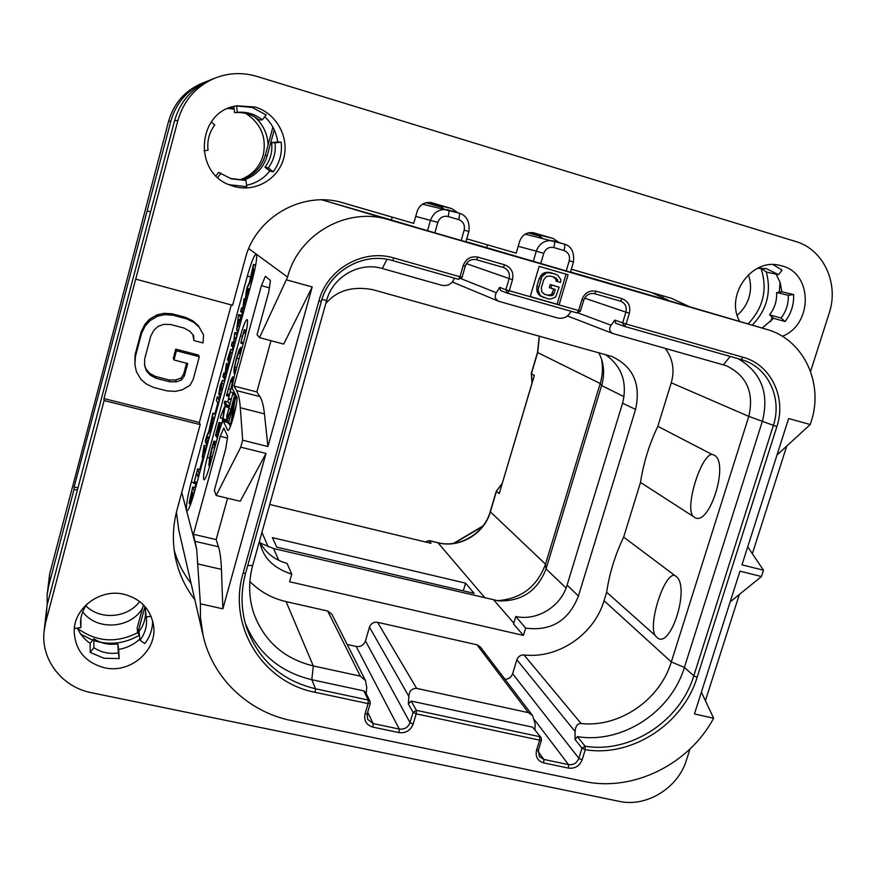 <?xml version="1.0" encoding="UTF-8"?>
<svg xmlns="http://www.w3.org/2000/svg" width="876" height="876" viewBox="0 0 876 876"><rect width="100%" height="100%" fill="white"/><g stroke="black" fill="none" stroke-linecap="round" stroke-linejoin="round"><path stroke-width="1.31" d="M227.442 359.653L229.775 352.94L228.614 361.011L230.749 352.459L230.706 349.415L227.442 359.653M195.83 483.771L194.855 487.527M199.739 469.426L203.013 457.425M206.167 445.862L206.714 443.858M208.214 438.339L208.51 437.255M214.938 413.669L217.796 403.201M219.394 397.332L220.029 394.977M223.884 380.841L224.661 377.994M228.483 364L229.03 361.963M232.337 349.842L233.147 346.896M236.925 333.033L237.648 330.372M241.732 315.371L242.499 312.557M248.587 290.23L248.894 289.124M242.51 315.787L238.491 314.999L236.597 330.044L240.604 317.605L238.732 314.561L242.28 315.513M247.361 276.049C251.248 262.307 254.182 254.993 256.153 254.073L256.274 254.139C257.402 256.712 256.033 265.461 252.157 280.408L194.341 492.4C191.023 504.182 188.548 510.38 186.927 510.993L186.478 510.347C185.986 505.66 187.595 496.232 191.275 482.096L247.361 276.049L250.843 277.002M240.309 407.734C239.696 399.522 238.458 393.806 236.597 390.608L233.969 386.042L261.431 285.653L265.362 276.312L270.432 280.473L268.713 292.135L257.04 334.665L259.515 337.643L283.704 344.082L312.217 286.956L267.925 446.519L264.442 413.877L240.309 407.734L242.663 440.223L240.747 447.154L216.186 495.498L214.346 490.33L225.723 448.851L227.672 436.467L223.829 428.101L220.237 436.27L227.421 438.066M701.38 692.193L713.644 718.221C688.974 764.463 632.833 792.178 584.029 781.403L291.412 720.565C248.434 711.991 212.66 678.287 203.123 635.593L200.473 617.58L200.396 603.816L196.684 549.175L193.421 534.283L220.237 436.27M713.644 718.221L694.449 713.94L739.957 571.185L761.474 576.528L763.5 570.221L741.983 564.845L788.619 418.553L810.234 424.521L811.056 421.936C824.207 383.6 803.631 339.45 766.752 329.42L388.331 219.613C347.071 206.561 298.42 234.089 287.591 277.09L259.515 337.643M242.444 336.472L240.44 335.935C243.364 325.62 245.587 320.156 247.109 319.521C248.226 321.251 247.196 328.314 243.999 340.698L234.757 374.512C232.753 382.188 231.987 387.006 232.469 388.977L236.761 396.62C238.874 398.996 230.235 431.835 227.88 430.412L228.231 430.291M240.44 335.935L207.251 457.524L209.506 458.082M228.483 422.79L223.347 421.356C222.384 421.717 220.971 425.178 219.12 431.704L210.01 465.025C207.338 474.442 205.334 479.402 203.988 479.895C202.849 477.902 203.933 470.445 207.251 457.524M223.555 421.553L227.585 430.127M233.969 386.042L256.854 391.944L259.876 396.587C262.023 399.85 263.545 405.621 264.442 413.877M256.854 391.944L270.98 340.687M261.431 285.653L269.348 287.821M242.663 440.223L267.925 446.519M200.396 603.816L222.865 608.82L265.997 453.429L240.232 501.269L216.186 495.498M240.747 447.154L265.997 453.429M286.802 279.948L312.217 286.956M507.73 293.274L577.021 312.94L580.536 311.013L578.642 310.509L581.905 299.592C584.653 292.814 589.438 290.033 596.249 291.248L622.059 298.683C628.377 301.256 630.819 306.096 629.373 313.181L626.088 324.01L743.045 357.266C770.88 364.558 786.714 397.682 776.87 426.612L697.143 677.257C683.116 723.992 631.826 757.444 585.267 749.703L582.113 759.831C579.529 766.04 574.995 768.799 568.535 768.121L543.777 762.93C537.634 760.97 535.225 756.733 536.55 750.206L539.627 740.154L416.188 713.852L413.144 724.123C410.559 730.518 405.851 733.343 399.04 732.61L372.902 727.124C366.409 725.076 363.781 720.685 365.029 713.951L368.051 703.592L315.152 692.325C262.647 682.437 227.3 625.946 243.079 573.243L318.897 300.983C327.044 269.031 363.168 248.466 393.926 257.993L459.966 276.772L463.196 265.603C465.933 258.683 470.85 255.858 477.913 257.128L504.718 264.859C511.31 267.519 513.894 272.48 512.504 279.718L509.252 290.788L507.751 293.274L576.999 312.94L578.642 310.509L559.085 304.957L568.075 274.757L539.145 266.381L530.177 296.734L559.085 304.957L557.114 304.224L566.049 274.177M761.474 576.528L730.168 601.889M747.721 546.843L763.5 570.221M810.234 424.521L776.99 455.016M766.544 329.354L628.837 288.905M628.497 288.806L570.517 271.976M662.65 296.898L664.391 299.351M392.196 217.171L391.408 219.996L321.886 199.859M203.123 635.593L178.726 529.838L176.426 512.164M434.835 232.83L461.181 240.473L464.17 230.092C465.123 225.001 463.284 221.508 458.641 219.613C459.637 215.868 459.769 213.7 459.046 213.098L447.603 209.758C439.292 208.707 433.598 212.222 430.499 220.292L427.532 230.706L434.835 232.83L437.825 222.394L415.717 216.394M391.408 219.996L427.532 230.706M464.17 230.092L468.868 231.494L465.879 241.831L461.181 240.473M487.472 244.875L486.662 247.645L465.933 241.623M486.662 247.645L566.214 270.958L569.247 260.774C570.232 255.781 568.48 252.365 564.002 250.525L553.818 247.536C554.793 243.856 554.826 241.688 553.906 241.031L553.216 240.845C545.08 239.717 539.43 243.167 536.287 251.182L518.198 246.298M569.247 260.774L573.473 262.034L570.451 272.184L566.214 270.958M193.421 534.283L216.175 539.594L218.452 546.766C220.062 551.814 221.059 559.348 221.442 569.367L222.865 608.82M216.175 539.594L227.574 498.225M425.977 202.706L442.49 207.568M528.316 232.852L540.601 236.476M667.381 300.227L666.68 299.099M426.546 202.575L441.701 207.043M528.874 232.731L539.846 235.962M244.119 179.843C255.891 175.769 263.599 167.699 267.257 155.654L265.253 155.359L272.907 127.14M274.265 129.834L267.257 155.654M82.705 611.787C96.623 630.95 130.371 628.848 142.481 608.338L137.16 628.004L137.707 633.381L139.295 633.72M137.707 633.381L144.989 606.51M77.526 628.377C96.393 642.02 116.431 643.466 137.631 632.702M207.809 81.041L205.203 82.005C187.683 89.538 176.229 102.58 170.864 121.129L74.142 486.957L77.953 487.855M748.06 323.923C763.401 307.728 767.737 289.19 761.047 268.33M737.198 315.196C742.738 310.597 746.626 304.804 748.87 297.829C751.247 289.923 751.071 282.225 748.345 274.736M268.1 144.869C267.53 133.656 263.008 124.315 254.522 116.858M234.045 108.208L228.986 108.076M138.802 633.622L138.988 635.428C124.644 643.674 109.577 645.393 93.798 640.608M92.615 640.203L80.844 634.224M77.351 490.155L74.055 489.377L48.662 585.956L47.118 594.913L47.216 604.648M74.055 489.377L74.142 486.957M170.864 121.129L168.575 121.359L49.658 573.977L47.118 594.913M150.584 211.872L147.256 210.941M779.312 292.157L780.078 282.291M770.672 321.591L772.095 317.057M766.182 271.56C771.668 291.872 767.026 309.732 752.254 325.16M168.575 121.359C173.787 103.313 184.924 90.633 201.973 83.297L205.203 82.005M240.079 179.722C251.839 175.518 259.548 167.382 263.194 155.293C266.808 137.587 261.026 123.626 245.871 113.409M234.155 109.073L228.001 108.482M85.87 605.82C100.149 620.383 127.611 618.084 139.667 601.516M142.481 608.338L143.434 604.845M240.999 179.689C253.35 175.934 261.431 167.831 265.253 155.359M539.397 336.055L537.678 352.612L531.436 373.636L534.316 375.662L499.287 493.429L496.451 491.392L490.341 511.945C484.319 533.791 459.604 548.464 438.131 542.835L429.306 540.711L431.036 543.317L269.709 504.488L431.036 543.317M272.425 537.634L276.75 547.128L474.135 593.38L465.583 583.153L272.425 537.634M425.824 542.025L429.13 540.58L425.451 541.937M601.505 358.941C603.071 367.164 602.633 375.355 600.202 383.524L545.507 564.166C537.043 586.876 520.902 599.053 497.075 600.684M533.977 376.483L534.141 375.125M498.926 493.571L499.605 492.104M533.966 376.713L534.316 375.662M499.287 493.429L499.627 492.17M532.148 382.659L531.272 373.472L532.006 383.108M502.178 483.432L496.298 491.184L501.959 484.154M598.877 352.623L601.626 359.335C604.232 367.964 604.232 376.702 601.626 385.539L546.066 568.896C537.503 590.895 521.68 601.56 498.597 600.881L273.487 548.496L260.238 543M515.8 616.474L525.644 628.103C551.124 631.41 568.721 620.712 578.412 596.019L635.582 409.388L622.573 403.223L567.09 585.08C560.979 606.542 536.9 621.336 515.8 616.474L513.544 623.964L523.432 635.407L289.595 581.763L291.752 574.141L287.021 563.356C274.725 560.005 265.581 552.811 259.581 541.784M622.573 403.223C627.632 382.374 621.785 366.08 605.009 354.32M347.203 644.473L356.182 646.466C360.682 647.003 363.77 645.163 365.456 640.947L369.464 627.139C370.942 623.438 373.647 621.829 377.578 622.31L476.982 644.802L480.333 646.937L532.575 715.539L528.414 712.648L416.615 688.372C411.84 688.295 409.267 690.978 408.862 696.398L408.347 703.965L411.14 701.063L416.407 710.337L413.056 712.352L410.023 722.612C408.052 727.474 404.471 729.631 399.292 729.062L373.187 723.576L367.624 719.284L367.099 713.951M249.868 581.5C259.92 591.639 271.998 598.341 286.08 601.615L327.701 611.032L331.884 614.251L365.478 680.564L360.343 676.152L313.29 665.935C284.35 658.829 264.585 641.539 254.018 614.065C248.664 598.242 248.236 582.014 252.715 565.392L326.66 300.402C332.727 276.739 359.445 261.486 382.308 268.505L441.997 285.346C447.275 286.047 451.03 284.437 453.275 280.539L454.6 278.185M504.992 679.316C508.737 679.141 511.277 677.29 512.624 673.743L516.862 659.781C518.154 656.474 520.53 654.865 524.001 654.941C558.132 659.015 594.169 634.487 604.035 600.706L606.641 592.242C609.477 573.254 615.149 554.88 623.646 537.108L640.509 482.435C643.444 463.075 649.215 444.362 657.832 426.305L671.257 382.801C674.827 369.99 672.823 358.503 665.223 348.341M525.644 628.103L523.432 635.407M635.582 409.388C641.09 384.06 633.184 366.42 611.853 356.477L372.716 289.649C352.524 285.905 336.888 290.525 325.806 303.49M259.46 541.226L261.147 547.084C265.176 559.786 275.371 568.798 291.752 574.141M532.575 715.539L535.105 723.609L535.006 729.456M532.586 727.168L541.061 737.548L532.586 727.168L411.14 701.063M408.347 703.965L413.056 712.352L416.188 713.852L416.407 710.337L539.682 736.672L539.627 740.154L541.488 740.045L541.061 737.548M365.029 713.951L367.23 713.798L370.241 703.45L370.066 701.391L368.347 700.066L368.051 703.592L370.241 703.45L370.066 701.391L365.664 692.5L363.814 690.89L311.812 679.721C279.827 672.002 257.632 653.124 245.225 623.077M318.897 300.983L321.284 301.454C329.048 271.089 363.354 251.543 392.601 260.588L458.542 279.313L462.101 277.32L465.244 266.14C467.335 260.884 471.069 258.738 476.445 259.701L503.525 267.498C508.321 269.622 510.182 273.356 509.12 278.71L505.89 289.759L499.616 287.361L496.374 292.748C494.294 296.395 495.082 299.242 498.74 301.311L558.067 318.108C563.224 318.776 567.068 317.243 569.608 313.509L571.108 311.265M459.966 276.772L462.101 277.32L458.542 279.313L459.966 276.772M530.177 296.734L505.89 289.759L507.5 293.197L500.524 290.482L499.616 287.361M581.905 299.592L583.799 300.107L580.416 310.947M624.424 326.398L741.151 359.532L624.369 326.387L626.088 324.01L614.766 320.123L615.62 323.178M615.456 323.124L624.194 326.332L622.639 322.959L625.913 312.141L584.62 298.168M741.195 359.554L743.888 360.397C768.81 368.621 782.301 398.985 773.344 425.473L693.781 675.856C680.17 721.255 630.326 753.754 585.102 746.21L582.014 748.203L578.872 758.32C576.912 763.051 573.462 765.142 568.535 764.628L543.821 759.426L539.342 756.557L538.411 750.086L541.488 740.045M585.267 749.703L582.014 748.203L575.039 739.486L575.039 731.449C575.565 725.952 577.602 723.324 581.138 723.532C619.409 727.748 659.946 699.902 671.312 661.938L684.397 667.413C671.027 712.144 621.938 744.118 577.35 736.617L585.102 746.21L585.267 749.703M575.039 739.486L577.35 736.617M738.107 358.667C761.167 372.278 769.303 392.985 762.514 420.808L684.397 667.413L693.781 675.856L697.143 677.257M614.766 320.123L611.12 325.27C608.721 328.807 609.313 331.566 612.915 333.548L726.149 365.653C746.735 375.618 754.28 392.536 748.794 416.385L671.312 661.938L604.035 600.706M623.646 537.108L675.768 576.2C691.011 585.759 670.25 651.547 656.639 637.159L655.106 635.341C648.152 624.369 663.504 575.214 673.951 575.258M692.642 515.635C685.251 505.682 700.931 455.553 711.849 454.359L713.798 454.951C730.168 461.532 708.991 528.666 694.296 517.125L640.509 482.435M711.849 454.359L657.832 426.305M606.641 592.242L655.106 635.341M365.478 680.564L366.748 687.31L366.212 693.617M530.232 296.581L557.114 304.224M559.151 287.164L550.216 284.525L549.285 287.667L555.264 289.463L554.015 293.668L553.052 295.113L551.267 295.738L544.719 294.435L541.729 291.872L541.346 287.766L543.689 279.86L546.263 276.586L550.183 276.006L554.607 277.276L557.585 279.86L557.607 281.579L560.552 282.422L560.848 279.652L557.848 275.36L555.548 274.122L548.496 272.655L546.208 273.137L541.992 276.509L538.094 289.693L539.813 294.752L541.477 296.362L548.212 298.858L550.829 299.034L555.691 296.997L559.151 287.164L551.77 285.039L550.84 288.204M553.676 289.014L551.497 294.555L547.599 295.146L544.357 294.216M553.172 276.871L556.008 279.356L556.03 281.065L557.607 281.579M555.548 274.122L549.559 272.359L544.664 272.655L542.08 274.188L539.2 278.502L536.868 286.386L536.944 291.533L539.955 295.803L543.777 297.588M539.955 295.803L541.477 296.362M538.291 294.194L539.813 294.752M536.944 291.533L538.466 292.08M536.583 289.157L538.094 289.693M536.868 286.386L538.379 286.912M539.2 278.502L540.722 279.006M540.47 276.017L541.992 276.509M542.08 274.188L543.613 274.681M544.664 272.655L546.208 273.137M546.942 272.173L548.496 272.655M549.559 272.359L551.114 272.841M556.008 279.356L557.585 279.86M554.847 277.878L556.424 278.371M547.599 295.146L549.143 295.705M549.712 295.179L551.267 295.738M551.497 294.555L553.052 295.113M552.449 293.121L554.015 293.668M550.216 284.525L551.77 285.039M463.295 590.84L465.583 583.153M229.096 423.776L230.355 426.382M223.347 421.356L228.516 422.67M228.483 399.062L227.694 401.92M222.548 420.754L221.902 423.141M233.958 393.992L234.396 392.415M226.566 420.808L222.811 419.867L225.329 405.15L226.238 406.935L226.753 405.019L224.793 401.175L224.311 403.113L225.252 405.008L220.478 416.79L224.771 407.121L222.449 420.721L226.205 421.674L226.654 420.469M229.698 404.405L228.494 402.128M236.126 396.806L236.367 395.919M246.452 330.296L244.207 329.902L240.922 342.275L243.856 331.949L245.619 334.216M246.419 330.504L244.338 329.737M246.068 332.168L244.316 329.945M243.451 342.691L241.207 342.089M240.867 352.163L240.703 347.433L239.159 349.699L236.52 357.846L234.122 368.248L233.969 373.307L235.524 371.676M236.301 368.84L234.527 371.26L234.626 367.022L236.64 358.229L240.188 349.491L240.09 354.999M228.932 396.335L226.457 395.7L230.662 381.52L232.381 379.056L232.206 383.338L228.537 398.449L232.72 382.035L232.753 376.855L230.957 379.845L226.457 395.7M228.997 396.138L226.599 395.525M230.99 399.697L228.297 399.007L230.99 399.697M220.314 417.885L222.811 418.509L220.347 417.874M226.358 421.4L222.603 420.447L222.811 419.867M221.891 423.447L218.967 422.407L215.496 435.69L218.518 424.696L219.35 426.535L216.591 437.233L219.493 426.864L220.128 428.276M220.708 426.502L219 422.714M217.117 435.043L215.901 434.748M216.372 441.745L213.843 441.121L212.036 447.505L209.78 456.746L208.827 465.572L210.371 463.689M215.463 445.085L213.843 441.121M211.226 460.568L209.364 463.535L212.266 447.428L213.448 443.289L214.948 446.99M230.399 411.753L234.374 396.478L230.333 411.03L227.136 418.684C226.687 417.677 227.245 414.337 228.8 408.665L232.764 393.718L226.796 416.023L226.873 420.677L230.399 411.753L231.428 412.005M236.903 397.003L234.483 396.39M231.154 424.455L235.819 407.439M235.37 397.879L237.024 398.306L235.173 398.35L228.494 422.725L234.429 402.062L230.322 426.601M237.013 398.843L235.381 397.901M236.389 404.329L231.165 423.404L235.337 398.416M246.846 288.565L252.584 278.01L253.438 264.432L249.496 282.039L246.944 287.843L246.846 288.565L249.715 289.343L246.879 288.565M255.639 265.373L253.46 264.771M254.697 270.027L253.186 269.611M250.186 280.846L252.244 273.137L252.014 277.714L250.186 280.846M240.637 311.374L241.437 312.272L242.203 311.133L245.608 299.154L247.667 290.832L246.484 289.649L245.433 298.541L244.886 299.625L244.032 298.738L242.959 307.618L242.4 308.757L241.579 307.859L240.637 311.374M245.838 303.545L244.207 303.107M237.571 326.463L238.732 319.225L237.703 326.496M231.352 345.538L232.14 346.622L232.896 345.505L234.899 337.38L235.94 338.826L236.487 337.304L236.859 335.245L234.834 332.475L233.673 341.881L233.082 343.14L232.282 342.034L231.352 345.538M229.03 358.361L229.95 353.455L229.03 358.361M222.909 376.483L223.665 377.742L225.318 373.767L227.421 365.215L226.369 363.452L225.165 373.045L224.606 374.271L223.829 372.979L222.909 376.483M218.759 394.55L221.179 388.944L222.329 380.447L220.084 386.064L218.759 394.55M219.723 391.014L221.387 384.016L219.964 391.079M216.405 400.31L218.179 403.978L219.088 400.431L217.303 396.806L216.405 400.31M206.484 436.719L211.543 428.506L212.901 413.154L208.915 430.992L206.484 436.719M215.649 414.271L212.912 413.582M214.215 419.527L212.452 419.078M209.506 430.094L211.532 422.528L211.116 427.74L209.506 430.094M206.55 445.654L207.7 441.285L206.616 444.745L207.054 445.807M205.247 441.318L206.178 443.716L206.769 442.03L207.086 440.19L206.167 437.836L205.247 441.318M202.301 457.206L204.853 448.578L204.064 445.347L202.301 457.206M205.499 451.479L204.152 451.151M193.892 483.278L196.793 472.974L198.096 477.026L198.644 475.679L199.06 473.489L197.648 468.912L193.892 483.278M189.085 503.087L190.705 499.594L189.972 504.576L190.826 503.536L193.935 492.783L194.264 490.921L192.731 487.023L189.085 503.087M190.946 501.017L192.6 493.188L193.07 494.809L191.099 501.05M190.059 499.495L191.932 490.921L192.413 492.564L190.212 499.528M146.248 383.951L153.519 387.433L167.294 390.937L175.331 391.353L182.241 389.864L189.961 385.32L193.125 379.626L199.312 356.729L176.437 350.761L173.963 359.97L187.705 363.529L184.409 375.749L181.661 379.943L176.262 381.816L169.747 381.783L155.972 378.257L150.234 375.158L146.434 370.909L144.584 365.511L144.671 358.952L150.825 335.837L154.012 330.055L158.326 326.233L163.779 324.361L170.338 324.449L184.146 328.095L189.851 331.259L193.607 335.541L193.892 340.545L203.024 342.954L203.582 334.884L199.148 327.12L193.87 322.423L186.632 318.853L172.824 315.174L164.71 314.67L157.713 316.137L149.884 320.693L145.142 326.069L141.551 333.406L135.408 356.565L134.915 364.668L136.371 371.61L140.905 379.319L146.248 383.951M45.651 622.464L43.986 632.1L47.074 605.174L45.651 622.464L104.102 400.562L103.97 398.58L177.905 120.417C183.73 100.324 196.125 86.198 215.102 78.041C228.778 72.752 242.696 72.204 256.865 76.398L795.616 241.469C823.571 249.397 839.263 283.649 829.178 313.192L810.585 371.413M103.97 398.58L199.356 422.484L231.275 304.936M199.312 356.729L198.48 355.065L175.769 349.141L173.328 358.284L173.963 359.97M186.577 363.233L183.697 373.953L180.96 378.114L175.605 379.976L169.134 379.943L155.457 376.439L149.763 373.351L145.996 369.135L144.584 365.04M192.862 334.687L193.892 340.545M203.582 334.884L198.315 325.675L193.081 321.01L185.898 317.462L172.189 313.805L164.13 313.312L157.187 314.758L149.413 319.28L144.715 324.624L141.145 331.905L135.046 354.889L134.915 364.668M47.074 605.174L174.565 120.757C180.171 101.397 192.118 87.786 210.404 79.924L215.102 78.041M104.102 400.562L200.177 424.619L199.356 422.484M194.833 599.688C185.23 587.336 178.792 573.452 175.507 558.023C172.233 541.981 172.747 525.874 177.051 509.722L200.177 424.619M571.338 269.206L671.487 298.322L689.675 306.775M516.183 253.175L466.744 238.841L516.183 253.175L519.632 241.415C522.227 234.768 526.903 231.888 533.67 232.786L553.325 238.557L559.085 242.553M136.065 279.225L232.589 305.286L245.236 258.738C255.595 217.007 302.735 190.3 343.085 202.849L413.735 223.391L417.129 211.412C419.67 204.721 424.389 201.787 431.277 202.608L451.797 208.619L457.776 212.715M786.736 446.081L752.353 553.72M739.344 594.465L705.443 700.603M689.992 749.002L686.412 760.193C678.123 787.962 646.411 807.508 619.31 801.365L91.268 692.675C62.535 687.244 41.161 660.285 43.986 632.1M233.925 186.413L230.498 185.252C192.238 172.747 197.275 110.124 237.363 105.799L255.288 107.047C276.411 113.278 289.573 137.368 283.671 158.381C278.075 179.492 254.894 192.6 233.925 186.413M104.332 667.742C85.158 662.431 75.106 650.233 74.164 631.147C73.989 607.714 100.368 588.311 124.107 594.3C140.718 598.845 150.53 609.138 153.519 625.179C157.822 650.233 130.338 674.06 104.332 667.742M739.738 321.481C724.901 295.891 751.192 258.278 779.147 265.209L782.224 265.965C813.027 273.673 812.797 324.668 782.312 336.296M413.735 223.391L340.873 202.257M427.422 202.444L451.797 208.619M444.077 208.97L439.018 205.86M529.728 232.589L553.325 238.557M542.529 238.294L537.251 234.801M571.327 269.25L671.487 298.322M669.417 300.829L651.766 292.639M174.236 550.457C177.773 562.545 183.391 573.55 191.088 583.449M264.716 116.727C272.042 123.615 276.356 132.024 277.692 141.945L271.648 142.613C272.622 151.756 270.399 159.947 264.979 167.185L269.786 171.039C263.775 178.605 256.033 183.347 246.561 185.241M229.184 184.716L246.736 186.676L245.948 180.434L230.049 178.375M245.948 180.434L231.352 178.846L218.606 172.419L216 175.791M233.826 106.522L234.604 112.654C243.692 111.843 251.872 114.296 259.143 120.012L262.318 119.837L266.14 114.887L252.179 107.463L236.531 105.985L237.341 112.347C246.594 111.515 254.916 114.011 262.318 119.837M776.081 274.155L780.144 282.499L781.907 291.807L776.64 292.518C777.012 300.796 774.658 308.253 769.599 314.9L773.552 318.316L762.142 328.062M760.532 268.089L767.004 272.25L778.512 274.67L782.071 270.126L773.125 264.607M139.853 639.009C133.886 644.55 126.812 648.021 118.643 649.423L117.8 643.871C109.007 645.163 101.003 643.444 93.765 638.724L90.162 643.356C84.414 639.414 80.154 634.312 77.395 628.07M74.548 626.668L74.788 628.486L80.888 627.512L80.91 618.292M146.533 608.393L145.241 608.601L146.369 617.744C147.245 625.935 145.12 633.436 139.985 640.236L144.814 643.542C150.026 636.721 152.632 629.154 152.654 620.843M145.416 609.97C146.062 617.799 143.949 624.949 139.054 631.41L139.985 640.236M277.692 141.945L281.196 142.175C282.357 153.201 279.663 163.078 273.137 171.795L269.786 171.039M236.531 105.985L235.403 106.16M221.037 173.207L217.752 177.445M237.341 112.347L234.604 112.654M203.889 150.705L208.05 150.245C206.966 140.85 209.211 132.418 214.784 124.95L211.149 122.038M281.196 142.175L275.042 142.854C276.028 152.161 273.761 160.505 268.242 167.874L264.979 167.185M268.242 167.874L273.137 171.795M275.042 142.854L271.648 142.613M781.907 291.807L793.623 294.544C794.039 304.509 791.203 313.488 785.104 321.492L773.552 318.316M757.499 268.308L766.369 268.636L778.512 274.67M793.623 294.544L788.28 295.267C788.63 303.676 786.243 311.265 781.096 318.021L785.104 321.492M781.096 318.021L769.599 314.9M788.28 295.267L776.64 292.518M118.643 649.423L119.213 658.577L104.025 658.248L90.228 652.434L90.162 643.356M119.213 658.577L118.359 652.927C109.412 654.252 101.255 652.521 93.896 647.725L90.228 652.434M118.359 652.927L117.8 643.871M93.896 647.725L93.765 638.724M80.888 627.512L80.537 622.617C80.691 615.839 82.881 609.663 87.129 604.09L86.998 603.991M151.099 616.277L146.281 617.043M175.769 349.141L176.437 350.761M183.697 373.953L184.409 375.749M180.96 378.114L181.661 379.943M175.605 379.976L176.262 381.816M169.134 379.943L169.747 381.783M155.457 376.439L155.972 378.257M149.763 373.351L150.234 375.158M145.996 369.135L146.434 370.909M198.315 325.675L199.148 327.12M193.081 321.01L193.87 322.423M185.898 317.462L186.632 318.853M172.189 313.805L172.824 315.174M164.13 313.312L164.71 314.67M157.187 314.758L157.713 316.137M149.413 319.28L149.884 320.693M144.715 324.624L145.142 326.069M141.145 331.905L141.551 333.406M135.046 354.889L135.408 356.565M193.924 482.731L191.275 482.096M196.684 549.175L181.759 492.411M248.729 248.609L287.591 277.09M259.876 396.587L236.597 390.608M564.002 250.525C564.987 246.846 565.009 244.678 564.067 244.021L553.939 241.031M468.868 231.494C469.963 221.595 466.7 215.463 459.046 213.098L422.517 204.185M458.641 219.613L448.107 216.514C449.092 212.769 449.235 210.601 448.545 209.999M448.107 216.514C443.157 215.606 439.73 217.566 437.825 222.394M388.331 219.613L323.989 200.429M573.473 262.034C574.404 251.927 571.262 245.926 564.067 244.021L525.195 234.166M553.818 247.536C549.022 246.66 545.682 248.587 543.777 253.339L536.287 251.182L533.276 261.387M543.777 253.339L540.755 263.566M221.442 569.367L197.604 563.903M218.452 546.766L195.304 541.39M48.662 585.956L49.658 573.977M261.935 532.389L268.264 546.931M566.082 588.026L546.066 568.896L545.507 564.166L490.21 511.683C484.209 533.615 459.188 548.365 437.912 542.693L485.096 598.012M531.283 373.45L537.503 352.48L600.202 383.524L601.626 385.539L624.062 396.686M273.487 548.496L278.798 560.366M493.856 600.06L513.807 623.099M413.144 724.123L410.023 722.612L365.456 640.947M399.04 732.61L399.292 729.062L356.182 646.466M372.902 727.124L373.187 723.576L367.69 712.199M367.624 719.284L367.197 713.557M363.814 690.89L368.347 700.066L315.535 688.788C281.349 680.466 258.321 659.946 246.452 627.227C240.922 609.652 240.615 591.683 245.532 573.331M315.152 692.325L315.535 688.788L311.812 679.721L313.29 665.935L286.08 601.615M243.079 573.243L245.598 573.243L321.273 301.508M393.926 257.993L392.623 260.599L458.542 279.313M463.196 265.603L465.32 266.173C467.379 260.928 471.091 258.77 476.445 259.701L503.525 267.498M477.913 257.128L476.445 259.701M504.718 264.859L503.207 267.399M512.504 279.718L466.459 263.654M596.249 291.248L594.585 293.701C589.504 292.803 585.913 294.938 583.799 300.107L583.679 300.052M594.585 293.701L620.35 301.125L594.596 293.712M622.059 298.683L620.58 301.191C625.234 303.227 627.008 306.874 625.913 312.141L629.373 313.181M743.045 357.266L741.151 359.532L743.888 360.397M776.87 426.612L748.794 416.385L671.257 382.801M582.113 759.831L578.872 758.32L512.624 673.743M568.535 768.121L568.535 764.628L534.688 720.039M543.777 762.93L543.821 759.426L538.105 751.553M536.55 750.206L538.411 750.086M516.862 659.781L575.039 731.449M524.001 654.941L581.138 723.532M723.39 364.755L730.234 356.433M611.12 325.27L578.248 313.017M496.374 292.748L461.17 278.743M382.308 268.505L386.973 259.307M326.66 300.402L321.919 299.461M252.715 565.392L247.733 565.589M360.343 676.152L327.701 611.032M369.464 627.139L408.862 696.398M377.578 622.31L416.615 688.372M528.414 712.648L476.982 644.802M578.412 596.019L567.09 585.08M454.096 543.339L482.577 526.476M243.32 343.162L241.086 342.571M243.167 343.731L240.856 343.118M242.028 347.881L240.911 347.586M236.651 367.559L234.626 367.022M239.028 358.853L236.64 358.229M240.539 351.791L238.885 351.353M234.034 377.293L232.928 377.009M234.242 392.963L230.476 391.999M231.144 399.117L228.537 398.449M232.403 381.969L230.662 381.52M230.903 389.524L228.275 388.856M229.545 394.452L227.059 393.817M229.205 395.503L226.818 394.89M222.832 418.367L220.413 417.753M224.793 401.175L228.505 402.128L224.804 401.186M229.348 405.676L226.753 405.019M229.074 406.683L226.566 406.048M228.833 407.581L226.26 406.924M226.468 419.79L222.997 418.914M223.862 412.41L222.756 412.136M216.974 435.591L215.759 435.284M216.854 436.029L215.595 435.711M218.967 422.407L222.011 423.163L218.989 422.418M217.806 436.5L217.007 436.303M217.686 436.938L216.887 436.741M217.544 437.474L216.701 437.255M217.04 435.306L215.825 435.011M212.277 456.757L210.131 456.221M214.664 448.019L212.266 447.428M237.013 397.835L234.396 397.167M229.578 418.783L228.286 418.454M235.524 394.419L232.764 393.718L235.513 394.397M236.027 395.306L232.688 394.452M230.837 409.18L228.8 408.665M230.848 423.469L228.713 422.933M230.727 424.148L228.461 423.579M249.769 289.124L247.032 288.379M255.693 265.056L253.438 264.432L255.693 265.056M254.752 269.786L253.252 269.37M241.579 307.859L242.783 308.188L241.59 307.87M245.269 299.077L244.054 298.749M246.484 289.649L249.408 290.449L246.495 289.66M249.2 291.248L247.667 290.832M248.981 292.036L247.569 291.653M248.631 293.329L247.273 292.956M248.236 294.774L246.758 294.369L248.236 294.774M246.944 299.515L245.608 299.154M244.47 308.593L243.134 308.243M243.659 311.527L242.203 311.133M239.685 326.124L238.425 325.795M242.094 317.298L240.659 316.915M241.918 317.955L240.604 317.605M241.557 319.247L240.309 318.908M241.13 320.835L239.75 320.474L241.13 320.846M240.462 323.288L239.104 322.926M238.403 324.47L237.56 324.24M239.049 320.397L238.349 320.211M233.531 342.374L232.293 342.045L233.531 342.363M237.746 333.252L234.834 332.475L237.746 333.252M235.107 342.899L233.848 342.571M234.297 345.878L232.896 345.505M228.187 360.288L227.596 360.135M233.147 350.115L230.826 349.502M232.392 352.886L230.749 352.459M230.968 358.109L229.632 357.758M230.07 361.394L228.614 361.011M228.176 361.744L229.851 362.182L228.231 361.733M225.077 373.318L223.851 373.001M226.358 363.452L229.293 364.219L226.369 363.452M228.921 365.61L227.421 365.215M228.691 366.442L227.311 366.08M228.329 367.756L226.994 367.416M228.034 368.84L226.676 368.478M226.512 368.763L227.957 369.135L226.545 368.752M226.599 374.096L225.318 373.767M225.8 377.041L224.376 376.669M221.201 393.904L219.69 393.521M224.683 381.137L222.46 380.567M223.917 383.951L222.34 383.546M222.46 389.272L221.179 388.944M220.621 389.59L219.734 389.36M221.321 386.842L220.303 386.579M221.573 384.608L221.015 384.465M220.204 397.562L217.325 396.828L220.215 397.54M209.364 437.31L206.637 436.631M206.517 436.752L209.331 437.452L206.55 436.741M215.759 413.888L212.923 413.165L215.759 413.877M214.708 417.732L212.78 417.25M214.281 419.286L212.518 418.837M209.025 438.558L206.167 437.847L209.025 438.548M208.488 440.54L207.086 440.19M204.185 456.297L202.849 455.969M202.345 457.261L203.823 457.622L202.411 457.228M206.977 446.092L204.097 445.38M206.429 448.063L204.962 447.702M206.199 448.917L204.853 448.578M205.849 450.231L204.535 449.914M205.488 451.545L204.119 451.206M196.717 483.683L194.089 483.048M196.651 483.935L193.957 483.289M197.648 468.912L200.56 469.624L197.68 468.956M200.505 469.821L197.691 469.131M200.451 469.996L197.691 469.317M197.1 482.293L194.527 481.669M196.969 482.775L194.395 482.15M195.611 487.757L192.775 487.078M191.975 498.772L191.231 498.597M192.829 495.717L191.975 495.52M191.253 496.747L190.442 496.561M192.107 493.692L191.198 493.473M174.565 120.757L177.905 120.417M342.724 202.75L343.447 202.958M430.379 202.455L432.153 202.827M533.013 232.655L534.316 232.95M766.752 329.42L628.661 288.861M437.912 542.693L429.13 540.58M534.13 375.99L499.583 492.421M496.298 491.184L490.21 511.683M537.503 352.48L539.233 336.012M246.452 627.227C240.911 609.652 240.626 591.661 245.598 573.243L321.317 301.497C329.091 271.034 363.54 251.554 392.623 260.599M612.915 333.548L567.352 315.897M498.74 301.311L452.279 281.962M453.461 543.438L482.972 525.961M240.812 343.129L243.167 343.753M234.188 373.494L234.976 373.702M240.703 347.433L242.061 347.794M232.753 376.855L234.056 377.195M226.238 406.935L228.833 407.592M215.54 435.744L216.843 436.062M216.646 437.288L217.533 437.518M209.036 465.824L209.747 465.999M226.873 420.677L228.921 421.192M228.417 423.612L230.727 424.192M244.032 298.738L245.269 299.066M241.437 312.272L243.32 312.776M236.695 330.121L238.469 330.591M232.14 346.622L233.969 347.104M230.706 349.415L233.158 350.061M223.829 372.979L225.088 373.307M223.665 377.742L225.482 378.213M218.891 394.682L220.851 395.185M222.329 380.447L224.705 381.06M212.748 417.206L214.719 417.699M207.7 441.285L208.247 441.416M204.064 445.347L206.977 446.07M204.075 451.239L205.477 451.578M193.914 483.311L196.64 483.968M189.172 503.185L190.015 503.393M192.731 487.023L195.622 487.713"/></g></svg>
